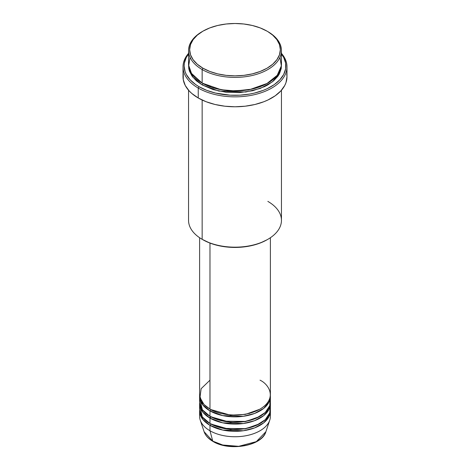 <?xml version="1.0" encoding="UTF-8"?>
<svg xmlns="http://www.w3.org/2000/svg" width="470" height="470" viewBox="0 0 470 470"><rect width="100%" height="100%" fill="white"/><g stroke="black" fill="none" stroke-linecap="round" stroke-linejoin="round"><path stroke-width="0.7" d="M270.08 413.6A35.391 20.433 180 0 1 269.751 420.18L265.891 431.724L256.332 441.636L238.701 446.324L222.751 445.014L212.751 441.124A1.105 0.64 120 0 0 212.957 441.418A1.105 0.64 -60 0 1 212.751 441.124A31.461 18.166 0 0 0 244.218 445.648A31.461 18.166 0 0 0 265.891 431.724C262.101 446.054 229.266 451.658 212.957 441.412C208.398 438.774 205.449 435.543 204.109 431.724A31.461 18.166 0 0 0 212.751 441.124L209.972 430.761L212.751 441.124L204.109 431.724L200.249 420.18A35.391 20.433 180 0 1 199.92 413.6M209.972 380.189L201.142 388.69L199.967 397.526L203.968 404.464L209.972 409.088A35.391 20.433 0 0 0 248.542 413.512A35.391 20.433 0 0 0 270.391 394.636L270.391 237.72M270.391 396.445A35.391 20.433 180 0 0 270.356 395.54L269.051 402.014L263.699 408.401L254.587 413.459L243.401 416.291L222.762 415.615L209.972 410.892A1.105 0.64 120 0 0 210.754 409.535L210.372 409.311L210.754 409.535A1.105 0.64 -60 0 1 209.972 410.892L202.805 404.929L199.644 395.54A35.391 20.433 180 0 0 199.609 396.445L199.609 401.862A35.391 20.433 0 0 0 209.972 416.308A35.391 20.433 0 0 0 248.542 420.738A35.391 20.433 0 0 0 270.391 401.862L270.391 396.445A35.391 20.433 180 0 1 248.542 415.321A35.391 20.433 180 0 1 209.972 410.892L209.972 416.308L209.972 410.892A35.391 20.433 180 0 1 199.609 396.445M199.92 399.153L202.323 409.705L209.972 416.308L223.403 421.167L245.129 421.437L256.52 418.083L265.268 412.454L269.762 405.692L270.08 399.153M270.391 403.665A35.391 20.433 180 0 0 270.356 402.767L269.051 409.235L263.699 415.627L254.587 420.685L243.401 423.517L222.762 422.841L209.972 418.118A1.105 0.64 120 0 0 210.754 416.761L210.372 416.538L210.754 416.761A1.105 0.64 -60 0 1 209.972 418.118L202.805 412.155L199.644 402.767A35.391 20.433 180 0 0 199.609 403.665L199.609 409.088A35.391 20.433 0 0 0 209.972 423.535A35.391 20.433 0 0 0 248.542 427.964A35.391 20.433 0 0 0 270.391 409.088L270.391 403.665A35.391 20.433 180 0 1 248.542 422.548A35.391 20.433 180 0 1 209.972 418.118L209.972 423.535L209.972 418.118A35.391 20.433 180 0 1 199.609 403.665M200.167 400.058L200.484 399.153M199.92 406.374L202.323 416.931L209.972 423.535L223.403 428.393L245.129 428.663L256.52 425.309L265.268 419.675L269.762 412.913L270.08 406.374M270.391 410.892A35.391 20.433 180 0 0 270.356 409.987L269.051 416.461L263.699 422.853L254.587 427.912L243.401 430.743L222.762 430.062L209.972 425.338A1.105 0.64 120 0 0 210.754 423.987L210.372 423.758L210.754 423.987A1.105 0.64 -60 0 1 209.972 425.338L202.805 419.381L199.644 409.987A35.391 20.433 180 0 0 199.609 410.892L199.609 416.308A35.391 20.433 0 0 0 209.972 430.761A35.391 20.433 0 0 0 248.542 435.185A35.391 20.433 0 0 0 270.391 416.308L270.391 410.892A35.391 20.433 180 0 1 248.542 429.768A35.391 20.433 180 0 1 209.972 425.338L209.972 430.761L209.972 425.338A35.391 20.433 180 0 1 199.609 410.892M190.056 57.358L188.652 65.906L191.319 73.25L202.153 83.09L202.153 69.548L202.934 68.191A45.343 26.179 180 0 1 202.934 31.167A45.343 26.179 180 0 1 267.066 31.167L260.192 27.912L252.355 25.492L243.848 24.005L235 23.5L226.152 24.005L217.645 25.492L209.808 27.912L202.934 31.167L197.294 35.133L193.105 39.662L190.526 44.574L189.657 49.679L190.526 54.784L193.105 59.696L197.294 64.225L202.934 68.191L209.808 71.446L217.645 73.866L226.152 75.359L235 75.858L243.848 75.359L252.355 73.866L260.192 71.446L267.066 68.191L272.706 64.225L276.895 59.696L279.474 54.784L280.343 49.679L279.474 44.574L276.895 39.662L272.706 35.133L267.847 31.619A46.454 26.819 0 0 0 267.454 31.396A46.454 26.819 180 0 1 267.847 31.619L267.066 31.167A45.343 26.179 180 0 1 267.066 68.191A45.343 26.179 180 0 1 202.934 68.191L202.153 69.548A46.454 26.819 0 0 0 267.847 69.548A46.454 26.819 0 0 0 267.847 31.619L267.847 31.619A46.454 26.819 180 0 1 281.454 50.584A46.454 26.819 180 0 1 252.778 75.359A46.454 26.819 180 0 1 202.153 69.548L202.153 83.09A46.454 26.819 0 0 0 252.778 88.906A46.454 26.819 0 0 0 281.454 64.126L281.454 50.584M267.847 201.389A46.454 26.819 180 0 1 267.847 239.318A46.454 26.819 180 0 1 202.153 239.318L202.934 239.765A45.343 26.179 0 0 0 267.066 239.765L260.192 243.025L252.355 245.44L243.848 246.932L235 247.437L226.152 246.932L217.645 245.44L209.808 243.025L202.153 239.318A46.454 26.819 0 0 0 252.778 245.129A46.454 26.819 0 0 0 281.454 220.354L281.454 90.24M198.246 88.06A51.982 30.009 0 0 0 265.433 91.168A51.982 30.009 0 0 0 281.454 53.369A51.982 30.009 180 0 1 286.982 66.84A51.982 30.009 180 0 1 254.893 94.564A51.982 30.009 180 0 1 198.246 88.06L198.246 97.989A51.982 30.009 0 0 0 254.893 104.499A51.982 30.009 0 0 0 286.982 76.769L285.983 82.626L284.744 85.481L280.843 90.916L275.179 95.81L267.976 99.969L263.882 101.726L254.893 104.499L245.14 106.202L235 106.784L224.86 106.202L215.107 104.499L206.118 101.726L198.246 97.989L198.246 88.06A51.982 30.009 180 0 1 183.018 66.84A51.982 30.009 180 0 1 188.546 53.369A51.982 30.009 0 0 0 198.246 88.06L199.027 86.703L198.246 88.06M281.454 53.956A50.877 29.375 180 0 1 263.84 90.128A50.877 29.375 180 0 1 199.027 86.703L206.735 90.358L215.53 93.072L230.012 95.163L239.988 95.163L249.77 94.041L254.47 93.072L263.265 90.358L267.277 88.642L274.327 84.571L279.867 79.783L283.686 74.46L285.631 68.814L285.631 63.056L283.686 57.41L281.454 53.956M202.934 83.542A1.105 0.64 -60 0 1 202.153 84.9L192.823 77.174L188.576 65.03L188.775 68.561L189.439 71.164L192.083 76.199L196.378 80.834L202.153 84.9A1.105 0.64 120 0 0 202.934 83.542L213.274 88.008L228.808 90.963L248.577 90.011L267.448 83.319L248.577 90.011L228.808 90.963L213.274 88.008L202.552 83.319M209.972 243.09L209.972 409.088L209.972 243.09M202.153 100.034L202.153 239.318L202.153 100.034M269.751 420.18A35.391 20.433 180 0 1 245.369 435.849A35.391 20.433 180 0 1 209.972 430.761A35.391 20.433 180 0 1 200.249 420.18M223.368 445.166L232.021 446.418L237.979 446.418M240.928 446.165L246.633 445.166M202.934 31.167L202.153 31.619A46.454 26.819 0 0 0 202.153 69.548A46.454 26.819 180 0 1 188.546 50.584A46.454 26.819 180 0 1 202.547 31.396M188.546 50.584L188.546 64.126A46.454 26.819 0 0 0 202.153 83.09L221.035 89.705L235.323 90.945L251.567 89.183L266.719 83.719L277.23 75.3L281.354 65.882L279.944 57.358M188.546 53.956L186.314 57.41L184.369 63.056L184.123 65.935L185.104 71.663L186.314 74.46L190.133 79.783L195.673 84.571L199.027 86.703A50.877 29.375 180 0 1 188.546 53.956M281.424 65.03L281.225 68.561L279.45 73.72L277.917 76.199L273.622 80.834L267.847 84.9L264.469 86.662L252.778 90.71L239.553 92.625L225.941 92.237L213.104 89.588L202.153 84.9L218.838 91.08L245.769 92.02L260.409 88.383L272.406 81.833L279.562 73.508L281.424 65.03M183.018 66.84L183.018 76.769A51.982 30.009 0 0 0 198.246 97.989L191.778 93.442L189.157 90.916L185.256 85.481L183.271 79.712L183.271 73.831M286.729 73.831L286.982 76.769L286.982 66.84M188.546 90.24L188.546 220.354A46.454 26.819 0 0 0 202.153 239.318L202.153 239.318M199.609 237.72L199.609 394.636A35.391 20.433 0 0 0 209.972 409.088C216.288 413.894 241.163 419.581 260.028 409.088C278.205 398.196 268.352 383.837 260.028 380.189M210.754 423.987L230.371 429.603L245.352 428.857L259.628 423.758L245.352 428.857L230.371 429.603L210.754 423.987M210.754 416.761L230.371 422.377L245.352 421.637L259.628 416.538L245.352 421.637L230.371 422.377L210.754 416.761M210.754 409.535L230.371 415.151L245.352 414.411L259.628 409.311L245.352 414.411L230.371 415.151L210.754 409.535M249.411 413.5L249.047 413.394M220.953 413.394L220.589 413.5M209.362 417.754L210.725 416.731M267.847 31.619L267.066 31.167M267.847 239.318L267.066 239.765M269.228 401.644L269.005 400.305"/></g></svg>
